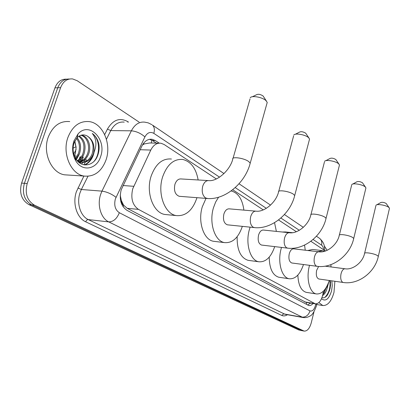 <?xml version="1.0" encoding="UTF-8"?>
<svg xmlns="http://www.w3.org/2000/svg" width="410" height="410" viewBox="0 0 410 410"><rect width="100%" height="100%" fill="white"/><g stroke="black" fill="none" stroke-linecap="round" stroke-linejoin="round"><path stroke-width="0.61" d="M216.342 178.939L164.123 144.504L160.997 143.244C156.784 142.757 153.386 145.027 150.793 150.06L132.737 188.795C130.549 198.25 132.461 205.113 138.472 209.387L315.346 303.851C319.057 303.851 321.619 300.386 323.049 293.447L323.393 291.192M120.217 195.134L121.35 200.546C121.396 202.801 122.154 204.375 123.62 205.261L123.092 206.742M123.62 205.261L121.35 200.546M158.89 143.192L149.732 142.972L144.243 143.946L142.408 145.058M123.805 205.359L127.202 208.311L305.773 302.262M325.443 251.002L310.872 241.285M296.353 231.706L278.554 219.97M263.266 209.889L232.726 189.743M301.857 330.65L31.626 204.851C24.313 200.352 21.899 193.171 24.395 183.311L57.764 87.76C60.188 81.703 64.068 78.792 69.413 79.027C64.068 78.792 60.188 81.703 57.764 87.76L24.395 183.311C21.899 193.171 24.313 200.352 31.626 204.851L301.729 330.624L298.69 329.947L28.833 204.564C21.515 200.075 19.106 192.92 21.592 183.091L54.94 87.868C57.354 81.836 61.233 78.935 66.574 79.161M159.27 143.157L155.318 140.563L152.125 139.282C147.907 138.805 144.504 141.045 141.922 146.001L121.181 189.876C118.982 199.291 120.929 206.117 127.018 210.361L308.761 305.501C310.242 305.768 311.687 305.091 313.096 303.477M82.19 158.87L80.944 161.309M80.345 162.273L79.796 163.052M313.973 311.872L311.216 322.983C309.591 328.543 307.233 331.244 304.138 331.09L34.44 205.143C27.127 200.628 24.718 193.423 27.214 183.526L60.613 87.653C63.125 81.4 67.132 78.494 72.637 78.935L77.203 80.729L139.149 122.139M324.269 245.887L327.139 250.315M80.15 156.733L79.104 159.336M78.407 160.7L78.125 161.186M310.508 303.046L307.608 305.035M149.553 139.303L152.346 140.502L156.374 143.131M106.082 159.777C101.654 171.549 94.351 176.976 84.173 176.064C71.068 174.383 61.936 153.647 67.875 137.555C72.498 126.029 79.658 120.719 89.359 121.616C103.002 123.384 111.663 144.023 106.082 159.777M86.402 159.577L85.644 161.489M85.377 162.078L83.922 164.82M68.326 175.06L64.672 174.824C51.522 173.158 42.322 152.884 48.236 137.16C52.839 125.901 60.009 120.709 69.741 121.591M98.805 143.823C97.682 139.262 95.515 135.812 92.306 133.47C96.642 139.01 97.047 145.622 93.531 153.299C94.987 145.401 92.901 139.646 87.284 136.033C83.732 134.126 80.37 134.654 77.203 137.622L74.077 142.823C72.437 148.082 72.867 153.15 75.368 158.04C80.775 168.443 93.849 166.414 97.616 155.667C99.071 151.854 99.466 147.907 98.805 143.823M73.877 141.045L78.049 133.916C89.39 121.042 107.03 139.713 100.609 156.594C96.862 169.571 81.851 172.292 75.527 160.371C72.344 154.319 71.791 147.877 73.877 141.045M79.509 161.832C83.133 160.674 85.767 158.091 87.402 154.078C90.518 146.488 87.069 136.586 80.893 135.279M80.083 162.027C83.953 161.038 86.776 158.403 88.55 154.124C91.773 146.314 87.996 136.13 81.6 135.208L81.154 135.203M77.259 160.653C79.817 159.111 81.677 156.861 82.835 153.904C85.121 146.319 83.773 140.451 78.792 136.31M77.818 161.012C80.652 159.521 82.702 157.168 83.973 153.95C86.32 145.934 84.778 139.938 79.345 135.971M75.061 158.706L78.315 153.729C80.268 147.861 79.673 142.736 76.537 138.36M75.609 159.28L79.438 153.776C81.493 147.462 80.714 142.111 77.106 137.724M74.635 141.424L76.117 147.533L74.82 141.035M74.266 157.717C76.163 160.259 78.515 161.791 81.323 162.319L80.165 162.263C85.454 162.744 89.406 160.079 92.014 154.257C94.392 146.057 92.814 139.984 87.284 136.033M81.323 162.319C86.618 162.801 90.569 160.131 93.178 154.303L93.531 153.299M78.52 162.047L78.925 161.97M78.7 162.206L79.499 162.129M76.117 147.533L75.302 153.735L74.389 155.938M75.507 155.575L74.912 157.143M84.993 164.974C89.831 162.447 92.865 158.193 94.095 152.212M76.403 159.685L79.109 154.56M79.273 161.735L83.496 155.041M81.293 163.928L83.302 162.432M83.568 162.186L87.935 155.508M84.475 164.912C88.104 163.108 90.754 160.125 92.419 155.964M93.972 161.381C100.778 153.863 99.702 138.524 92.306 133.47M334.878 281.281L333.991 292.366C331.449 301.365 327.713 305.752 322.778 305.527L318.903 302.59M321.968 297.655C323.972 298.28 325.878 297.276 327.672 294.646L329.625 290.367L330.537 282.536L330.142 280.604M328.784 281.988L326.96 288.824L327.313 285.503M331.823 280.845L332.249 285.739L331.546 290.941C328.917 299.187 325.571 301.796 321.512 298.762M322.88 294.39L324.264 292.678L326.283 287.41M322.639 295.466C324.443 294.354 325.817 292.371 326.76 289.511L326.96 288.824M322.552 295.81L323.039 295.22M330.024 288.845L330.573 284.74M323.526 293.693L325.53 288.594M324.956 297.347C329.087 292.904 330.691 287.308 329.778 280.553M252.411 96.729L256.511 94.746C258.203 93.89 260.35 94.269 262.948 95.879L263.476 96.56M266.854 103.735L267.233 102.397L265.911 100.558C262.246 97.124 251.602 95.253 250.223 97.785M208.024 180.569L181.205 178.955C178.376 178.704 176.274 180.518 174.906 184.387C173.696 190.65 175.116 194.617 179.18 196.293L180 196.354M196.959 197.681L196.933 197.753C192.644 210.422 185.776 216.367 176.331 215.593C164.748 214.03 157.148 193.499 162.616 176.93C167.116 164.471 173.876 158.655 182.891 159.49C190.973 161.591 196.057 168.418 198.143 179.975M167.26 214.702L164.943 214.476C153.299 212.908 145.627 192.608 151.095 176.249C155.6 163.944 162.38 158.204 171.447 159.029M295.39 134.244L299.546 132.092C301.176 131.359 303.2 131.707 305.609 133.137L306.003 133.639M309.299 140.025L309.56 139.041L308.551 137.632C305.373 134.623 294.995 132.84 293.78 135.075M255.573 211.135L229.405 208.864C226.94 208.664 225.1 210.407 223.875 214.092C222.799 219.786 223.952 223.358 227.324 224.818L227.857 224.87M242.351 226.356C238.405 237.836 232.47 243.253 224.552 242.607C214.845 241.27 208.777 222.963 213.461 207.778L215.65 202.022L218.591 197.205M215.004 241.459L213.523 241.28C203.744 239.932 197.605 221.82 202.294 206.809L206.015 198.389M231.127 190.952L231.276 190.978C238.22 192.895 242.423 199.275 243.888 210.12M325.817 160.7L329.958 158.475C331.546 157.824 333.473 158.152 335.749 159.464L336.067 159.859M339.285 165.732L339.48 164.958L338.655 163.81C335.816 161.099 325.658 159.362 324.556 161.381M289.07 232.716L263.548 230.066C261.344 229.897 259.673 231.588 258.551 235.13C257.572 240.429 258.551 243.735 261.483 245.047L261.862 245.093M274.705 246.615C271.031 257.275 265.731 262.328 258.802 261.77C250.315 260.586 245.206 243.786 249.377 229.564L250.12 227.155M249.131 260.468L248.081 260.329C240.624 257.849 236.97 249.982 237.129 236.724M274.541 222.681L276.381 231.399M352.764 184.054L356.854 181.789C358.391 181.215 360.241 181.533 362.394 182.732L362.65 183.055M365.781 188.498L365.93 187.888L365.254 186.934C362.696 184.479 352.764 182.778 351.76 184.608M318.621 251.786L293.801 248.849C291.807 248.716 290.295 250.351 289.255 253.759C288.358 258.715 289.199 261.79 291.771 262.979L292.048 263.02M303.497 264.522C300.079 274.495 295.313 279.241 289.199 278.764C281.711 277.713 277.36 262.185 281.111 248.814L281.506 247.42M279.543 277.35L278.785 277.237C272.635 275.264 269.442 268.565 269.211 257.137M304.579 245.093L305.235 250.202M282.357 232.019L285.319 231.952L292.489 232.695M376.785 204.815L380.803 202.54C382.299 202.038 384.067 202.34 386.117 203.452L386.328 203.714M389.372 208.798L389.485 208.306L388.921 207.511C386.615 205.277 376.903 203.606 375.985 205.272M318.621 266.464L316.638 270.369C315.813 275.028 316.535 277.903 318.811 278.99L319.016 279.015M329.276 280.481C326.099 289.86 321.788 294.344 316.351 293.934C309.699 292.996 305.962 278.564 309.355 265.952L309.519 265.316M306.798 292.438L306.239 292.351C301.104 290.746 298.311 284.991 297.855 275.089M317.883 251.699L322.726 250.653L324.5 251.299M330.88 264.665L331.034 266.951M307.71 250.495L312.604 249.47L321.86 250.551M123.046 185.535L133.711 186.294M151.782 140.159L151.31 143.008M144.243 143.946L143.485 143.392M306.895 302.447L306.244 304.322M127.202 208.311L138.472 209.387M140.143 149.722L150.793 150.06M304.64 301.904L314.485 303.533M76.06 146.77L73.098 148.128M76.106 149.506L73.769 154.058M298.69 329.947L303.502 330.875M28.833 204.564L34.44 205.143M21.592 183.091L27.214 183.526M54.94 87.868L60.613 87.653M219.55 177.156L153.822 133.363C150.28 131.431 147.308 132.609 144.904 136.889L115.348 198.978C113.857 205.297 115.184 209.879 119.325 212.713L310.021 310.888C312.343 311.574 314.162 309.755 315.469 305.445L315.767 303.907M303.031 317.53L108.742 221.887C100.983 218.371 96.955 205.149 100.614 194.489L101.962 191.132L81.364 189.502L80.022 192.777C76.373 203.186 80.447 216.116 88.258 219.581L285.027 314.291M287.446 314.726C285.473 316.023 283.561 316.253 281.716 315.418L85.716 221.81C86.3 220.349 87.151 219.606 88.258 219.581L108.742 221.887C113.416 221.789 116.942 218.73 119.325 212.713M285.114 314.306L302.744 317.478C305.322 317.899 307.72 317.417 309.929 316.028C311.964 315.439 314.106 312.133 316.361 306.111L316.72 304.302L315.731 304.148M85.716 221.81C76.906 217.951 72.273 203.396 76.398 191.675L83.906 176.049M104.678 134.593L107.43 129.109C112.996 119.761 119.792 117.28 127.817 121.662L128.504 122.118M116.015 197.297C111.571 193.894 106.887 191.839 101.962 191.132L131.354 130.826L110.756 130.59L106.421 139.277M144.904 136.889C140.758 133.27 136.243 131.246 131.354 130.826C134.757 124.425 139.226 121.534 144.766 122.149L148.21 122.872L151.808 124.64M124.23 122.108C118.654 121.509 114.159 124.338 110.756 130.59L107.43 129.109M87.96 176.29L81.364 189.502L77.92 187.99M310.021 310.888C308.505 315.3 305.742 317.376 301.724 317.125L283.73 313.886L281.716 315.418M323.669 249.721C323.403 247.481 322.706 245.949 321.583 245.139L313.102 239.486M299.305 230.292L280.906 218.033M266.331 208.326L235.243 187.611M127.71 122.113L127.817 121.662M321.583 245.139C322.193 242.289 321.558 240.05 319.677 238.42L319.057 238M153.822 133.363C154.867 129.647 154.391 126.874 152.402 125.05L223.993 173.573M152.346 140.502L155.318 140.563M82.61 156.835L82.307 157.696M81.113 160.361L80.462 161.514M80.006 162.232L79.555 162.883M80.504 156.748L79.73 158.757M78.945 160.371L78.402 161.335M83.332 157.056L81.641 160.966M81.216 161.714L80.893 162.237M80.857 162.293L80.17 163.303M179.18 196.293L206.865 198.455C224.449 200.439 245.093 183.572 250.213 163.195L248.783 161.617C244.134 157.968 231.117 156.205 232.742 159.403C229.523 171.18 216.721 181.512 208.936 180.625C206.148 180.374 204.072 182.24 202.709 186.232C201.541 191.552 202.478 195.452 205.523 197.927L207.716 198.517M267.233 102.397L249.91 164.277M227.324 224.818L254.051 227.555C270.805 229.8 290.234 214.497 294.693 195.56L293.601 194.35C289.639 191.224 277.139 189.43 278.523 192.152C275.766 203.027 263.948 212.257 256.158 211.181C253.749 210.986 251.935 212.78 250.715 216.567C249.685 221.487 250.459 225.013 253.026 227.15L254.589 227.611M309.56 139.041L294.482 196.349M261.483 245.047L287.405 248.117C303.513 250.5 322.029 236.283 326.047 218.386L325.161 217.402C321.66 214.625 309.56 212.805 310.785 215.214C308.33 225.449 297.199 233.936 289.491 232.762C287.333 232.603 285.698 234.341 284.581 237.974C283.648 242.607 284.309 245.872 286.564 247.778L287.784 248.158M339.48 164.958L325.888 219.007M291.771 262.979L316.889 266.285C332.397 268.765 350.063 255.497 353.707 238.533L352.979 237.723C349.868 235.237 338.147 233.408 339.244 235.55C337.035 245.221 326.524 253.072 318.929 251.822C316.986 251.699 315.505 253.38 314.475 256.87C313.624 261.242 314.198 264.291 316.197 266.008L317.161 266.321M365.93 187.888L353.589 239.025M378.297 256.445L377.692 255.768C374.904 253.539 363.552 251.699 364.536 253.616C362.537 262.779 352.569 270.087 345.117 268.791C343.365 268.688 342.017 270.318 341.064 273.67C340.279 277.821 340.782 280.671 342.56 282.229L343.139 282.459C358.084 285.006 374.971 272.568 378.297 256.445L389.485 208.306M310.319 303.016L310.144 303.451M305.522 302.221L315.346 303.851M304.138 331.09L301.729 330.624M324.776 250.454C324.489 245.487 324.284 242.879 319.677 238.42L316.448 236.232M303.323 227.335L284.443 214.538M270.533 205.113L239.04 183.767M316.72 304.302L316.797 303.805M149.963 139.241L152.125 139.282M84.173 176.064L64.672 174.824M77.203 137.622L78.049 133.916M75.368 158.04L75.527 160.371M322.778 305.527L316.684 304.517M263.159 96.073L266.408 101.039M176.331 215.593L164.943 214.476M233.054 158.301L250.023 98.933M305.768 133.286L308.93 138.001M224.552 242.607L213.523 241.28M278.738 191.347L293.606 135.956M335.877 159.587L338.967 164.108M258.802 261.77L248.081 260.329M310.944 214.584L324.407 162.104M362.502 182.834L365.51 187.18M289.199 278.764L278.785 277.237M339.367 235.053L351.626 185.207M386.205 203.539L389.136 207.716M318.811 278.99L343.139 282.459M316.351 293.934L306.239 292.351M364.628 253.216L375.867 205.769M325.079 266.172L344.892 268.76"/></g></svg>
